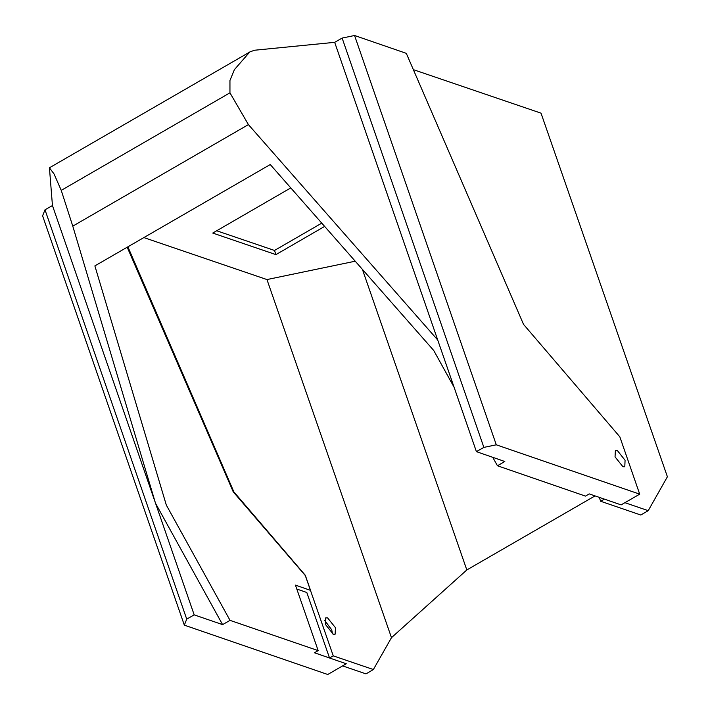 <?xml version="1.0" encoding="UTF-8"?>
<svg xmlns="http://www.w3.org/2000/svg" width="710" height="710" viewBox="0 0 710 710"><rect width="100%" height="100%" fill="white"/><g stroke="black" fill="none" stroke-linecap="round" stroke-linejoin="round"><path stroke-width="1.06" d="M617.238 450.389L615.375 450.433L615.055 456.841L622.91 466.754L624.782 466.71L625.102 460.302L617.238 450.389M338.058 660.93L346.294 663.761L327.727 674.5L184.334 625.146L42.6 215.84L45.005 209.814L186.739 619.12L184.334 625.146M329.538 658.001L314.423 652.792L318.142 650.653L230.04 620.327L222.612 624.622L194.167 614.833L186.739 619.12M127.906 246.778L233.856 491.853L305.327 575.304L310.536 590.347L295.458 585.164L318.142 650.653M454.187 387.509L433.712 350.456L270.244 164.498L94.874 265.877L166.326 505.041L230.04 620.327M406.333 53.321L523.519 324.39L619.83 436.854L639.674 494.16L496.281 444.806L483.829 447.371L342.096 38.065L354.547 35.5L406.333 53.321M621.144 504.872L589.238 493.92L585.519 496.068L497.426 465.751L492.749 457.293M483.829 447.371L476.401 451.666L504.854 461.456L497.426 465.751M621.108 504.89L639.674 494.16M476.401 451.666L437.742 340.019L248.385 124.614L72.739 226.162L155.499 503.177L222.612 624.622M437.742 340.019L334.667 42.36L342.096 38.065M334.667 42.36L254.499 50.277L249.84 51.954L234.389 69.669L229.916 80.532L229.925 92.806L248.385 124.614M72.739 226.162L61.193 190.36L54.066 173.915L49.469 167.791L52.433 205.527L45.005 209.814M194.167 614.833L52.433 205.527M354.547 35.5L496.281 444.806M324.647 620.345L331.721 629.903L332.466 633.87L331.712 629.885L324.647 620.345M329.555 658.028L346.329 663.752L342.619 665.9L365.978 673.861L373.407 669.566L333.265 655.88L329.555 658.028L306.773 592.477L296.807 589.052M333.256 634.225L325.393 624.321L325.704 617.886L327.567 617.842L335.431 627.746L335.12 634.172L333.256 634.225M290.807 187.893L212.725 233.031L275.942 254.588L324.674 226.419M413.397 69.651L541.038 113.174L667.4 476.809L648.212 510.694L640.793 514.99L600.651 501.304L604.361 499.157L612.872 502.059M373.407 669.566L391.458 637.686L466.843 569.952L362.366 269.294M594.953 495.891L466.843 569.952M621.144 504.881L624.853 502.724L648.212 510.694M355.257 261.209L266.995 279.527L391.458 637.686M143.881 237.548L266.995 279.527M599.284 497.382L600.651 501.304M127.188 247.204L233.217 491.817L305.336 575.508L333.265 655.88M216.656 230.768L274.522 250.497L275.942 254.588M274.522 250.497L321.808 223.162M229.925 92.806L61.193 190.36M249.618 52.087L49.496 167.782"/></g></svg>
